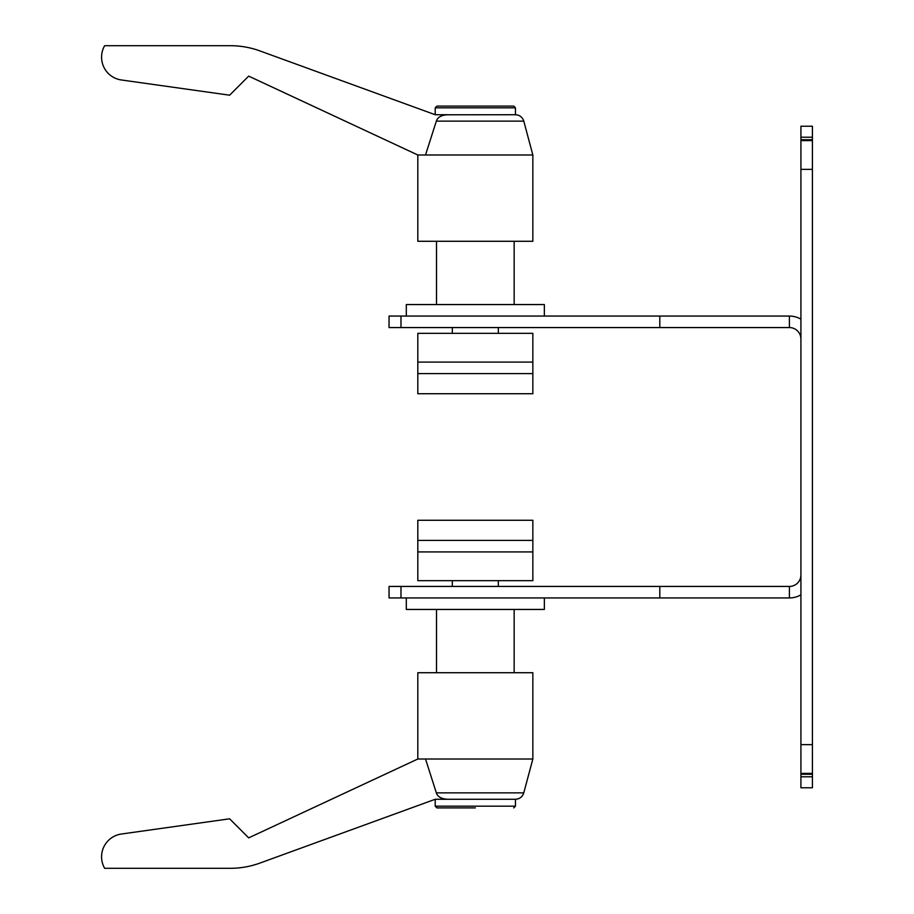 <?xml version="1.0" encoding="UTF-8"?>
<svg xmlns="http://www.w3.org/2000/svg" width="914" height="914" viewBox="0 0 914 914"><rect width="100%" height="100%" fill="white"/><g stroke="black" fill="none" stroke-linecap="round" stroke-linejoin="round"><path stroke-width="1.37" d="M544.356 316.061L544.356 304.556L406.307 304.556L406.307 316.061M389.044 316.061L389.044 327.566L400.983 327.566L400.983 316.061L389.044 316.061M417.812 154.992L417.812 241.285L532.851 241.285L532.851 154.992L417.812 154.992L248.677 76.125L229.62 95.193L121.379 79.975A23.01 23.01 0 0 1 104.653 45.7L230.351 45.7A86.282 86.282 0 0 1 259.862 50.898L435.213 114.73L435.213 107.829L515.45 107.829L515.45 114.73L445.895 114.787M532.851 154.992L523.779 121.128L436.344 121.128L425.513 154.992M406.307 597.939L406.307 609.444L544.356 609.444L544.356 597.939M389.044 586.434L389.044 597.939L400.983 597.939L400.983 586.434L389.044 586.434M436.344 121.128C437.543 117.346 441.211 115.21 447.369 114.73L435.213 114.73M515.45 107.829L513.714 106.104L436.938 106.104L513.714 106.104L436.938 106.104L435.213 107.829M435.213 806.171L515.45 806.171L515.45 799.27L447.369 799.27C441.211 798.79 437.532 796.654 436.344 792.872L425.513 759.008L532.851 759.008L532.851 672.715L417.812 672.715L417.812 759.008L248.677 837.875L229.62 818.807L121.379 834.025A23.01 23.01 0 0 0 104.653 868.3L230.351 868.3A86.282 86.282 0 0 0 259.862 863.102L435.213 799.27L435.213 806.171L436.938 807.896L475.326 807.896M417.812 551.919L532.851 551.919L532.851 580.676L417.812 580.676L417.812 520.272L532.851 520.272L532.851 540.414L417.812 540.414M532.851 551.919L532.851 540.414M435.213 799.27L447.369 799.27M425.513 759.008L417.812 759.008M400.983 586.434L789.41 586.434L789.41 597.939L400.983 597.939M417.812 373.586L532.851 373.586L532.851 393.728L417.812 393.728L417.812 333.324L532.851 333.324L532.851 362.081L417.812 362.081M532.851 373.586L532.851 362.081M800.915 574.929L800.71 577.1A11.505 11.505 0 0 1 789.41 586.434M800.915 594.854A23.01 23.01 0 0 1 789.41 597.939M800.915 137.226L800.915 787.765L812.42 787.765L812.42 126.235L800.915 126.235L800.915 137.226L812.42 137.226M800.915 336.866L800.915 339.071L800.71 336.9A11.505 11.505 0 0 0 789.41 327.566L400.983 327.566M800.915 319.146A23.01 23.01 0 0 0 789.41 316.061L789.41 327.566M789.41 316.061L400.983 316.061M436.344 792.872L523.779 792.872L532.851 759.008M659.805 597.939L659.805 586.434M800.915 776.774L812.42 776.774M800.915 774.272L812.42 774.272M800.915 773.393L812.42 773.393M800.915 744.624L812.42 744.624M800.915 169.376L812.42 169.376M800.915 140.607L812.42 140.607M800.915 139.728L812.42 139.728M659.805 327.566L659.805 316.061M498.336 333.324L498.336 327.566M514.159 304.556L514.159 241.285M514.159 609.444L514.159 672.715M498.336 580.676L498.336 586.434M515.45 806.171L513.714 807.896M523.779 792.872C522.442 796.882 519.666 799.019 515.45 799.27M452.316 580.676L452.316 586.434M436.504 609.444L436.504 672.715M523.779 121.128C522.442 117.118 519.666 114.981 515.45 114.73M800.915 773.964L812.42 773.964M800.915 140.036L812.42 140.036M436.504 304.556L436.504 241.285M452.316 333.324L452.316 327.566"/></g></svg>
